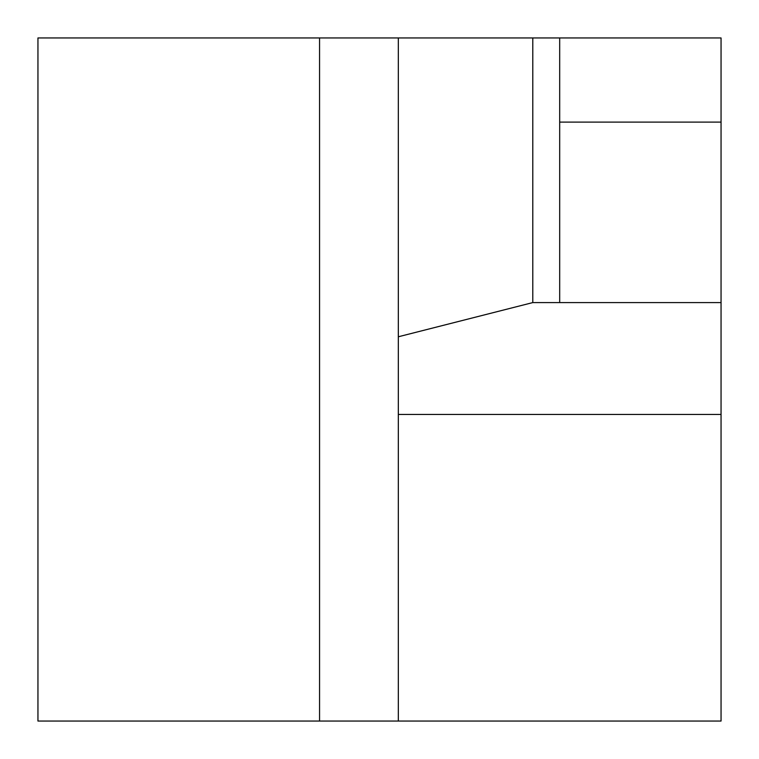 <?xml version="1.0" encoding="UTF-8"?>
<svg xmlns="http://www.w3.org/2000/svg" width="759" height="759" viewBox="0 0 759 759"><rect width="100%" height="100%" fill="white"/><g stroke="black" fill="none" stroke-linecap="round" stroke-linejoin="round"><path stroke-width="1.14" d="M37.95 37.95L37.95 721.05L721.05 721.05L721.05 302.585L532.79 302.585L532.79 37.95L37.95 37.95M721.05 302.585L721.05 122.114L559.687 122.114L559.687 37.95L532.79 37.95M398.323 721.05L398.323 37.95M398.323 336.778L532.79 302.585M721.05 414.461L398.323 414.461M721.05 122.114L721.05 37.95L559.687 37.95M559.687 302.585L559.687 122.114M319.558 37.95L319.558 721.05"/></g></svg>
